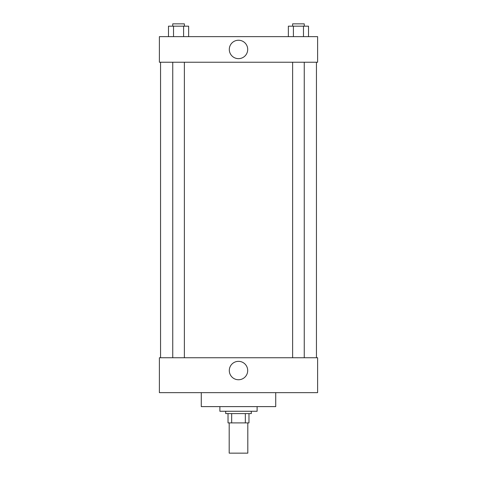 <?xml version="1.0" encoding="UTF-8"?>
<svg xmlns="http://www.w3.org/2000/svg" width="477" height="477" viewBox="0 0 477 477"><rect width="100%" height="100%" fill="white"/><g stroke="black" fill="none" stroke-linecap="round" stroke-linejoin="round"><path stroke-width="0.72" d="M229.193 422.902L229.193 453.15L247.807 453.15L247.807 422.902M245.327 413.595L245.327 422.902L228.03 422.902L228.03 413.595M245.327 422.902L248.97 422.902L248.97 413.595L248.97 422.902M251.296 411.269L251.296 413.595L225.704 413.595L225.704 411.269M231.673 413.595L231.673 422.902M219.885 406.613L219.885 411.269L257.115 411.269L257.115 406.613M201.27 392.654L201.27 406.613L275.73 406.613L275.73 392.654M159.39 392.654L317.61 392.654L159.39 392.654L159.39 357.75L317.61 357.75L317.61 392.654M229.294 370.546A9.206 9.206 0 0 1 243.103 362.58A9.206 9.206 0 0 1 243.103 378.517A9.206 9.206 0 0 1 229.294 370.546M316.448 62.243L316.448 357.75M317.61 62.243L159.39 62.243L159.39 36.646L317.61 36.646L317.61 62.243M247.706 49.447A9.206 9.206 0 0 1 233.897 57.419A9.206 9.206 0 0 1 233.897 41.475A9.206 9.206 0 0 1 247.706 49.447M308.512 36.646L308.512 26.175L288.364 26.175L288.364 36.646M303.479 26.175L303.479 36.646M293.403 26.175L293.403 36.646M292.622 26.175L292.622 23.85L304.254 23.85L304.254 26.175M188.636 36.646L188.636 26.175L168.488 26.175L168.488 36.646M183.597 26.175L183.597 36.646M173.521 26.175L173.521 36.646M172.746 26.175L172.746 23.85L184.378 23.85L184.378 26.175M160.552 62.243L160.552 357.75M304.254 357.75L304.254 62.243M292.622 357.75L292.622 62.243M172.746 62.243L172.746 357.75M184.378 62.243L184.378 357.75"/></g></svg>
